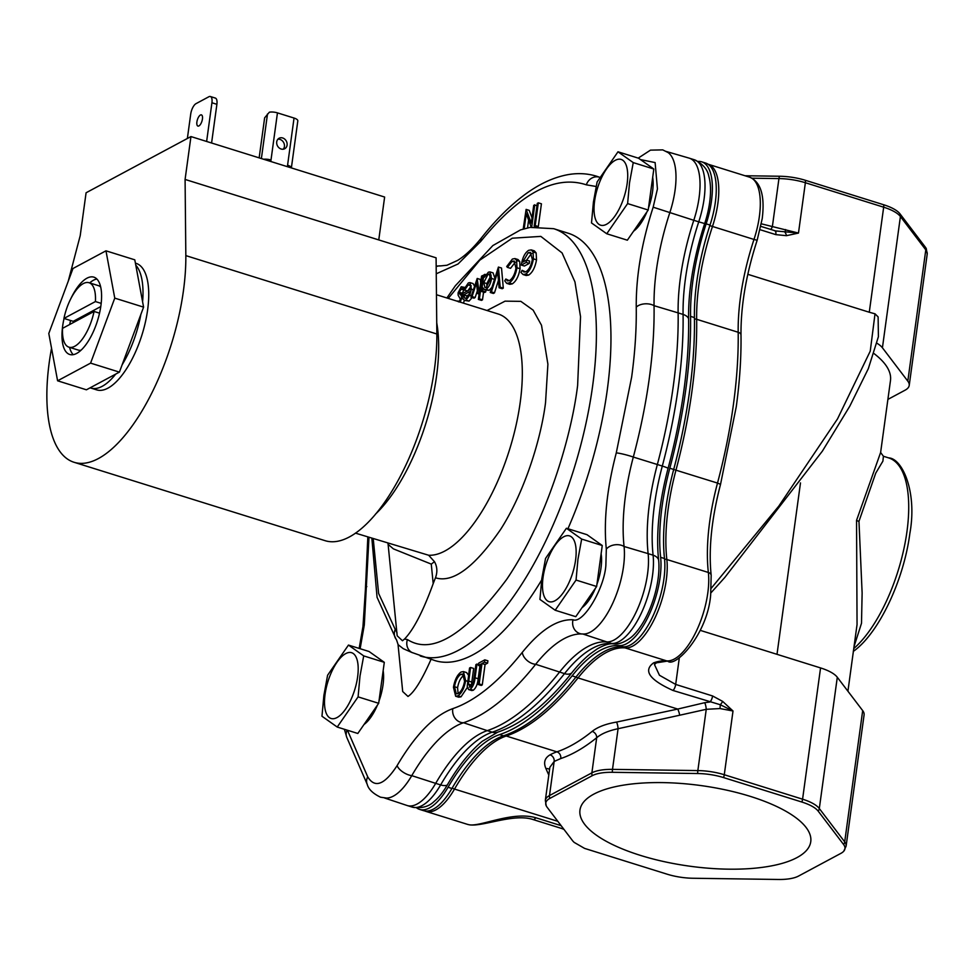 <?xml version="1.0" encoding="UTF-8"?>
<svg xmlns="http://www.w3.org/2000/svg" width="976" height="976" viewBox="0 0 976 976"><rect width="100%" height="100%" fill="white"/><g stroke="black" fill="none" stroke-linecap="round" stroke-linejoin="round"><path stroke-width="1.46" d="M448.265 298.4L479.814 260.153L512.254 238.205L540.838 236.399L562.078 252.93L574.949 281.918L580.537 316.712L577.621 385.471C570.948 440.213 544.962 523.136 506.568 579.549C464.954 635.193 431.917 655.189 407.443 639.561A11.187 10.199 118.5 0 0 411.86 652.444L434.808 660.545A223.821 90.927 -72.7 0 0 541.656 580.012M582.904 634.022L611.501 643.452A11.187 10.187 94.4 0 0 613.562 643.843C618.394 644.599 624.164 642.513 630.862 637.572A52.009 21.13 -72.7 0 0 658.092 578.792A52.009 21.13 -72.7 0 0 658.617 559.943A143.74 58.389 107.3 0 1 668.096 468.297A282.772 114.863 -72.7 0 0 683.883 390.559A282.772 114.863 -72.7 0 0 688.592 318.749A143.74 58.389 107.3 0 1 704.696 223.565A52.009 21.13 -72.7 0 0 709.662 202.325A52.009 21.13 -72.7 0 0 708.857 176.461C707.576 169.312 702.732 163.736 694.339 159.759L689.385 158.21A55.961 22.729 -72.7 0 0 689.215 158.149L666.498 151.536M640.5 159.588L655.116 162.577L657.434 188.917L653.164 207.193C641.635 242.914 635.986 276.245 636.242 307.184C636.559 329.034 635.034 352.36 631.643 377.151L616.271 452.901C606.84 489.025 603.522 521.111 606.316 549.159L605.864 565.397C604.254 588.967 583.014 624.152 573.046 619.772A11.187 10.187 -85.6 0 0 579.89 633.583A11.187 10.187 -85.6 0 0 581.952 633.973A11.187 10.187 -85.6 0 0 582.831 633.997A55.486 22.533 -72.7 0 0 583.794 634.034A55.486 22.533 -72.7 0 0 590.248 632.155A55.486 22.533 -72.7 0 0 623.505 566.605A55.486 22.533 -72.7 0 0 624.067 546.487A140.276 56.986 107.3 0 1 633.314 457.061A286.236 116.278 -72.7 0 0 649.284 378.371A286.236 116.278 -72.7 0 0 654.054 305.683A140.276 56.986 107.3 0 1 669.78 212.78A55.486 22.533 -72.7 0 0 675.075 190.137A55.486 22.533 -72.7 0 0 668.145 152.598A55.486 22.533 -72.7 0 0 665.412 151.219M640.354 855.366A116.473 40.699 -172.2 0 0 810.812 841.239A116.473 40.699 -172.2 0 0 750.373 796.404A116.473 40.699 -172.2 0 0 580.037 809.629A116.473 40.699 -172.2 0 0 640.354 855.366M64.05 318.469A40.504 16.458 -72.7 0 0 62.659 326.057A40.504 16.458 -72.7 0 0 69.711 354.471A40.504 16.458 -72.7 0 0 100.918 305.561A40.504 16.458 -72.7 0 0 93.855 277.147A40.504 16.458 -72.7 0 0 70.687 298.985M69.735 324.483A40.504 16.458 107.3 0 1 70.553 320.494M89.67 282.918A40.504 16.458 107.3 0 1 96.856 279.002M573.046 619.772C557.394 619.016 540.472 629.886 522.294 652.371C498.48 682.114 475.324 700.878 452.827 708.625C434.137 715.445 415.569 734.428 397.122 765.587C384.605 784.838 374.808 788.584 367.72 776.823A11.187 9.26 -23.5 0 0 367.22 784.338C368.477 789.23 372.917 793.512 380.542 797.209L386.655 798.075A57.608 23.4 -72.7 0 0 393.352 796.123A57.608 23.4 -72.7 0 0 411.762 775.652A140.276 56.986 107.3 0 1 456.561 725.778A140.276 56.986 107.3 0 1 463.515 722.74A286.236 116.278 -72.7 0 0 535.678 664.29A140.276 56.986 107.3 0 1 564.091 638.682A140.276 56.986 107.3 0 1 580.403 633.936L583.794 634.034M567.934 528.736A223.821 90.927 -72.7 0 0 607.231 390.241A223.821 90.927 -72.7 0 0 568.252 233.24L553.685 228.689A223.821 90.927 107.3 0 1 592.664 385.691A223.821 90.927 107.3 0 1 420.241 655.994M412.299 652.676L403.259 648.674L398.147 644.697L396.463 639.695A11.187 9.906 -40.2 0 1 396.439 639.67L396.451 639.683M398.025 644.416L402.698 691.545L407.992 696.449C414.263 692.338 421.974 679.906 431.111 659.166M581.989 607.682A34.465 14.006 -72.7 0 0 595.372 588.333M596.946 584.295A34.465 14.006 -72.7 0 0 600.996 567.995A34.465 14.006 -72.7 0 0 601.118 553.807M364.036 724.485A34.465 14.006 -72.7 0 0 377.407 705.148M378.981 701.11A34.465 14.006 -72.7 0 0 383.031 684.81A34.465 14.006 -72.7 0 0 383.153 670.622M633.558 231.202A34.465 14.006 -72.7 0 0 646.942 211.865M648.515 207.815A34.465 14.006 -72.7 0 0 652.566 191.528A34.465 14.006 -72.7 0 0 652.688 177.339M384.617 798.014L407.029 805.481A58.084 23.595 -72.7 0 0 407.199 805.542A58.084 23.595 -72.7 0 0 417.13 804.017A58.084 23.595 -72.7 0 0 435.686 783.362L411.762 775.652A11.187 5.002 -149.8 0 1 409.029 775.042A11.187 5.002 -149.8 0 1 397.122 765.587M452.827 708.625A11.187 9.809 -108.5 0 0 460.611 722.313A11.187 9.809 -108.5 0 0 463.515 722.74L487.268 730.634A286.712 116.473 -72.7 0 0 559.553 672.086A139.8 56.791 -72.7 0 1 587.869 646.563A139.8 56.791 -72.7 0 1 606.547 641.903A55.961 22.729 -72.7 0 0 614.014 640.036A55.961 22.729 -72.7 0 0 648.125 553.636L624.067 546.487A11.187 7.479 173.8 0 0 621.48 545.316A11.187 7.479 173.8 0 0 606.316 549.159M616.271 452.901A11.187 1.061 -165.1 0 1 630.703 456.195A11.187 1.061 -165.1 0 1 633.314 457.061L657.348 464.515A286.712 116.473 -72.7 0 0 673.342 385.691A286.712 116.473 -72.7 0 0 678.125 312.881L654.054 305.683A11.187 6.442 179.1 0 0 651.468 304.561A11.187 6.442 179.1 0 0 636.242 307.184M613.562 643.843C609.451 643.306 603.949 645.026 597.056 649.016L589.858 654.164A143.74 58.389 107.3 0 0 571.643 673.013A282.772 114.863 -72.7 0 1 535.824 710.101C523.136 720.483 510.448 727.84 497.76 732.159A11.187 9.809 71.5 0 1 492.221 732.183L487.268 730.634A139.8 56.791 -72.7 0 0 480.338 733.659A139.8 56.791 -72.7 0 0 435.686 783.362L440.64 784.911A139.8 56.791 -72.7 0 1 485.292 735.209A139.8 56.791 -72.7 0 1 492.221 732.183A286.712 116.473 -72.7 0 0 564.506 673.635L535.678 664.29A11.187 7.052 -141.5 0 1 532.896 663.765A11.187 7.052 -141.5 0 1 522.294 652.371M653.164 207.193L693.79 220.295A55.961 22.729 -72.7 0 0 689.385 158.21M431.27 564.104L393.365 548.854L388.106 544.34L397.171 635.779L402.466 640.744L404.515 639.048C413.58 629.74 423.133 611.269 433.198 583.624L431.27 564.104L434.491 561.712L428.659 555.246A125.855 51.13 -72.7 0 0 520.22 402.307A125.855 51.13 -72.7 0 0 498.297 314.028L436.455 294.715M575.584 560.065A34.465 14.006 107.3 0 1 554.929 600.777A34.465 14.006 107.3 0 1 543.034 577.511A34.465 14.006 107.3 0 1 563.689 536.8A34.465 14.006 107.3 0 1 575.584 560.065M566.409 528.26L545.547 558.431L541.826 578.646L539.935 599.423L555.185 610.244L576.047 580.061L577.951 559.285L581.672 539.081L566.409 528.26L587.003 534.689L602.253 545.511L596.641 586.491L575.779 616.673L555.185 610.244M357.631 676.88A34.465 14.006 107.3 0 1 336.964 717.592A34.465 14.006 107.3 0 1 325.069 694.326A34.465 14.006 107.3 0 1 345.736 653.603A34.465 14.006 107.3 0 1 357.631 676.88M348.456 645.075L327.594 675.246L323.873 695.461L321.97 716.238L337.22 727.047L358.094 696.876L359.985 676.1L363.706 655.896L348.456 645.075L369.05 651.504L384.3 662.326L378.676 703.306L357.814 733.476L337.22 727.047M627.153 183.586A34.465 14.006 107.3 0 1 606.499 224.297A34.465 14.006 107.3 0 1 594.604 201.032A34.465 14.006 107.3 0 1 615.258 160.32A34.465 14.006 107.3 0 1 627.153 183.586M617.991 151.792L597.117 181.963L593.408 202.166L591.505 222.943L606.755 233.764L627.617 203.594L629.52 182.817L633.241 162.602L617.991 151.792L638.572 158.222L653.822 169.031L648.21 210.023L627.348 240.194L606.755 233.764M355.423 533.116L428.659 555.246M698.157 161.43A55.961 22.729 107.3 0 1 701.707 161.833A55.961 22.729 107.3 0 1 711.455 201.08A55.961 22.729 107.3 0 1 706.148 223.846A139.8 56.791 -72.7 0 0 690.557 316.358A286.798 116.51 107.3 0 1 685.786 389.546A286.798 116.51 107.3 0 1 669.817 468.236A139.8 56.791 -72.7 0 0 660.63 557.32A55.961 22.729 107.3 0 1 660.057 577.621A55.961 22.729 107.3 0 1 619.065 645.6A139.8 56.791 -72.7 0 0 572.082 675.868A286.798 116.51 107.3 0 1 499.614 734.599A139.8 56.791 -72.7 0 0 448.057 787.266A58.084 23.595 107.3 0 1 419.595 809.409A58.084 23.595 107.3 0 1 416.667 807.908M619.065 645.6L622.944 646.807A55.961 22.729 -72.7 0 0 663.936 578.829A55.961 22.729 -72.7 0 0 664.497 558.528L660.63 557.32M669.817 468.236L673.696 469.444A286.798 116.51 -72.7 0 0 689.654 390.754A286.798 116.51 -72.7 0 0 694.424 317.578L690.557 316.358M706.148 223.846L710.016 225.053A55.961 22.729 -72.7 0 0 715.335 202.3A55.961 22.729 -72.7 0 0 705.587 163.041L701.707 161.833M73.981 462.258L324.984 540.643A142.118 57.73 -72.7 0 0 434.466 369.013A142.118 57.73 -72.7 0 0 436.845 333.999L436.089 257.823L185.086 179.438L185.83 255.614A142.118 57.73 107.3 0 1 183.451 290.628A142.118 57.73 107.3 0 1 73.981 462.258A142.118 57.73 107.3 0 1 49.227 362.572A142.118 57.73 107.3 0 1 51.545 348.237M283.247 149.218A5.954 5.026 61.8 0 0 284.126 143.655A5.954 5.026 61.8 0 0 279.978 139.409A5.954 5.026 61.8 0 0 277.879 139.226M281.149 149.023A5.954 5.026 61.8 0 0 284.711 148.742A5.954 5.026 61.8 0 0 287.029 143.094A5.954 5.026 61.8 0 0 282.662 137.97A5.954 5.026 61.8 0 0 279.099 138.25A5.954 5.026 61.8 0 0 276.781 143.899A5.954 5.026 61.8 0 0 281.149 149.023M196.896 121.963A5.868 2.379 107.3 0 1 201.422 114.887A5.868 2.379 107.3 0 1 202.435 118.999A5.868 2.379 107.3 0 1 197.921 126.075A5.868 2.379 107.3 0 1 196.896 121.963M135.408 263.142L136.091 263.349A66.258 26.913 107.3 0 1 147.632 309.831A66.258 26.913 107.3 0 1 96.587 389.851L90.853 388.058A66.258 26.913 107.3 0 1 90.134 387.814L115.693 374.113A66.258 26.913 107.3 0 1 90.853 388.058M119.401 372.124L90.585 363.121L114.765 298.131L105.969 250.82L134.786 259.823L135.786 265.155A66.258 26.913 107.3 0 1 142.594 301.804L143.594 307.135L140.861 314.455A66.258 26.913 107.3 0 1 122.134 364.792L119.401 372.124L115.693 374.113M73.224 354.654A40.504 16.458 107.3 0 1 69.552 347.346M471.823 682.053L473.677 668.438L470.578 667.474L468.346 684.078L471.445 685.054L471.823 682.053L468.724 681.089M471.42 686.128L471.445 685.054M468.346 684.078L470.432 686.982L473.458 681.821L475.922 664.607L476.959 664.058L475.08 677.783C474.543 683.176 472.909 687.006 470.176 689.288L468.614 689.568L471.713 690.544L473.275 690.252C476.007 687.97 477.642 684.127 478.179 678.747L479.936 665.9M487.597 663.143L487.915 660.813L484.816 659.849L484.499 662.179L487.597 663.143L485.072 664.497L482.278 684.884L481.241 685.445L478.142 684.469L480.936 664.083L478.411 665.437L480.656 666.132M538.313 226.53L541.424 203.801L538.325 202.837L535.214 225.566L538.227 226.566M527.54 227.908L528.614 220.088M532.018 217.807L529.212 210.352L526.113 209.389L531.286 223.138L533.726 205.302L537.007 205.448M468.565 675.209L466.54 672.562L463.441 671.598L465.625 680.65L467.724 681.309M461.026 696.815L457.927 695.851L455.658 696.242L458.757 697.206L461.026 696.815L467.297 687.507M468.614 689.568L467.211 686.433L469.541 668.023L470.578 667.474M469.346 687.128L470.432 686.982M476.959 664.058L478.533 664.546M470.176 689.288L473.275 690.252M478.411 665.437L478.74 663.107L484.816 659.849M484.499 662.179L481.973 663.521L485.072 664.497M481.973 663.521L479.179 683.92L482.278 684.884M479.179 683.92L478.142 684.469M535.214 225.566L534.177 226.115L537.288 203.398L538.325 202.837M534.177 226.115L535.958 226.676M534.763 204.74L531.7 227.14M531.286 227.201L526.247 213.793L524.197 228.738M523.197 229.031L526.113 209.389M455.658 696.242L453.45 687.275C454.767 679.808 457.317 674.721 461.099 672.013L463.441 671.598M465.625 680.65C464.295 688.129 461.721 693.192 457.927 695.851M396.073 639.207A11.187 9.906 -40.2 0 1 395.231 629.398L378.615 593.445L373.222 538.679M407.443 639.561L404.515 639.048M397.037 632.814L395.231 629.398M460.831 674.318L462.722 674.026L464.588 681.199C463.466 687.336 461.331 691.447 458.208 693.546L456.329 693.875L454.487 686.701C455.597 680.601 457.72 676.478 460.831 674.318L464.064 675.209M688.592 318.749A11.187 6.442 179.1 0 0 683.078 314.431L678.125 312.881A139.8 56.791 -72.7 0 1 693.79 220.295L698.743 221.845A139.8 56.791 -72.7 0 0 683.078 314.431A286.712 116.473 -72.7 0 1 678.308 387.24A286.712 116.473 -72.7 0 1 662.301 466.064L657.348 464.515A139.8 56.791 -72.7 0 0 648.125 553.636L653.09 555.185A55.961 22.729 -72.7 0 1 652.517 575.474A55.961 22.729 -72.7 0 1 611.501 643.452A139.8 56.791 -72.7 0 0 592.822 648.113A139.8 56.791 -72.7 0 0 564.506 673.635A11.187 7.052 -141.5 0 0 571.643 673.013M480.656 282.698L480.302 279.417L477.203 278.441L479.228 293.129M478.777 292.983L477.654 293.593L476.508 283.003L472.042 296.594L470.92 297.192L474.019 298.168L475.141 297.558L477.362 290.824M478.362 299.412L481.558 276.11L482.595 275.549L479.399 298.863L478.362 299.412L481.461 300.388L482.498 299.827L483.559 292.117M481.571 291.495L483.84 274.89L484.877 274.329L484.486 277.208L488.366 272.194L489.976 271.914L491.587 278.465C490.599 283.857 488.72 287.505 485.987 289.396L484.34 289.677L483.022 287.859L482.608 290.933L481.571 291.495L484.669 292.458L485.706 291.909L485.938 290.177M494.832 278.075L493.075 272.877L489.976 271.914M484.34 289.677L489.086 290.36L491.892 287.371M433.198 583.624L435.467 577.792C437.59 572.046 437.26 566.678 434.491 561.712M536.519 259.823L533.421 258.86C532.042 266.46 529.419 271.548 525.564 274.122L523.075 274.537L526.174 275.513L528.663 275.086C532.518 272.511 535.141 267.424 536.519 259.823L536.141 252.93L534.336 250.844L531.237 249.88L533.042 251.954L536.141 252.93M525.588 271.926L522.099 270.315L523.905 272.036L525.918 271.767C529.029 269.693 531.176 265.606 532.359 259.506L530.383 252.357L528.211 252.723L531.737 253.492M526.613 260.141L531.31 253.687M529.297 263.41L529.614 261.08L526.515 260.116L526.198 262.446L529.297 263.41L524.405 266.033L521.306 265.069C522.453 257.713 524.893 252.808 528.626 250.344L531.237 249.88M520.074 268.742L516.975 267.778C515.596 275.342 512.986 280.393 509.143 282.918L506.69 283.345L509.789 284.321L512.241 283.894C516.084 281.356 518.695 276.306 520.074 268.742L519.72 261.434L518.024 259.543L514.925 258.579L516.621 260.458L519.72 261.434M509.24 280.698L505.836 279.026L507.447 280.917L509.521 280.563C512.681 278.477 514.828 274.341 515.962 268.18L514.169 260.995L512.083 261.373L515.462 262.202M512.083 261.373L507.435 267.375L510.533 268.339L515.182 262.337M503.299 288.14L501.518 268.034L498.419 267.07L500.2 287.176L503.299 288.14L502.189 288.737L499.09 287.774L497.687 271.926L491.379 291.897L494.478 292.861L498.431 280.356M491.379 291.897L490.269 292.495L493.368 293.459L494.478 292.861M467.699 291.031L471.286 285.858M474.543 286.151L473.092 283.589L469.993 282.613L471.42 289.201L473.348 289.799M471.42 289.201L469.688 295.264L465.955 300.132L464.344 300.413L469.053 301.096L472.128 297.57M457.61 301.328L458.976 301.974L460.379 299.156L458.134 295.216L458.086 292.861L461.221 286.737L463.332 287.7L462.429 289.604L465.613 290.372M463.344 295.643L462.234 293.19L464.088 289.713M463.393 303.133L464.369 300.425M454.487 686.701L457.585 687.677C458.696 681.577 460.818 677.442 463.929 675.282M458.098 693.594L457.585 687.677M602.253 545.511L581.672 539.081M576.047 580.061L596.641 586.491M384.3 662.326L363.706 655.896M358.094 696.876L378.676 703.306M653.822 169.031L633.241 162.602M627.617 203.594L648.21 210.023M447.313 784.972A11.187 5.002 -149.8 0 1 440.64 784.911A58.084 23.595 -72.7 0 1 412.153 807.091C421.388 808.665 428.708 806.786 434.137 801.442A54.144 21.997 -72.7 0 0 447.313 784.972A143.74 58.389 107.3 0 1 482.327 741.26L497.76 732.159M470.92 297.192L477.203 278.441M477.654 293.593L479.106 294.044M472.042 296.594L475.141 297.558M482.595 275.549L483.706 275.903M479.399 298.863L482.498 299.827M482.608 290.933L485.706 291.909M484.877 274.329L485.877 274.646M491.587 278.465L494.417 279.356M485.987 289.396L489.086 290.36M525.564 274.122L528.663 275.086M523.075 274.537L520.977 272.45L522.099 270.315M528.211 252.723L522.66 262.178L526.515 260.116M526.198 262.446L521.306 265.069M533.042 251.954L533.421 258.86M509.143 282.918L512.241 283.894M506.69 283.345L504.751 280.881L505.836 279.026M507.435 267.375L506.715 266.509L512.4 259.043L514.925 258.579M516.621 260.458L516.975 267.778M490.269 292.495L498.419 267.07M500.2 287.176L499.09 287.774M464.344 300.413L463.002 298.68L462.868 293.41L470.432 289.36C470.786 285.7 470.042 284.211 468.187 284.894L470.151 285.517M469.346 284.687L468.187 284.894L464.6 290.055L467.467 290.958M464.6 290.055L463.807 289.604L468.334 282.93L469.993 282.613M469.688 295.264L471.384 295.789M465.955 300.132L469.053 301.096M463.136 299.046L461.428 298.522L460.294 302.157M457.756 301.011L459.452 301.535M461.221 286.737L465.467 287.542M463.332 287.7L464.417 288.042M462.429 289.604L460.989 288.75L462.185 289.128M461.648 288.652L459.135 292.227L462.234 293.19M459.135 292.227L459.208 293.654L462.307 294.618M459.208 293.654L462.685 295.435M460.245 294.679L462.685 296.57M461.392 296.167L461.428 298.522M486.243 287.359L484.95 287.591L483.742 282.601L488.049 274.256L489.293 274.049L490.55 279.002L486.243 287.359M470.042 291.458L463.637 294.898L464.918 298.327L466.186 298.119L468.578 295.399L470.042 291.458M419.595 809.409L423.462 810.617A58.084 23.595 -72.7 0 0 451.937 788.474L448.057 787.266M499.614 734.599L503.494 735.806A139.8 56.791 -72.7 0 0 451.937 788.474M503.494 735.806A286.798 116.51 -72.7 0 0 575.95 677.076L572.082 675.868M622.944 646.807A139.8 56.791 -72.7 0 0 575.95 677.076M673.696 469.444A139.8 56.791 -72.7 0 0 664.497 558.528M710.016 225.053A139.8 56.791 -72.7 0 0 694.424 317.578M483.742 282.601L486.841 283.565L491.148 275.22M490.208 274.927L488.049 274.256M486.878 286.932L486.841 283.565M466.857 297.656L466.735 295.862L463.637 294.898M466.735 295.862L468.931 294.679M378.761 239.925L384.629 197.042L190.954 136.567L86.083 192.772L80.215 235.643L68.235 281.259M712.59 695.961L675.685 684.432L659.447 675.258L654.445 664.497L656.458 662.814A5.502 4.807 -110.1 0 1 653.627 662.863C642.977 670.61 649.43 679.808 673.013 690.471L720.312 704.745L733.013 710.992L719.995 708.564L706.246 709.308A5.502 1.318 80.4 0 0 704.684 702.696L709.918 702A5.502 2.233 107.3 0 0 712.59 695.961L722.667 701.402L733.013 710.992L724.277 774.737L802.577 799.185L820.56 667.926L700.219 630.35M704.684 702.696L677.734 709.064L578.012 677.917A139.8 56.791 107.3 0 1 625.165 647.918A55.961 22.729 -72.7 0 0 666.291 579.951A55.961 22.729 -72.7 0 0 666.84 559.504A139.8 56.791 107.3 0 1 668.218 508.411A139.8 56.791 107.3 0 1 675.978 470.103A286.273 116.29 -72.7 0 0 691.886 391.657A286.273 116.29 -72.7 0 0 696.657 319.298A139.8 56.791 107.3 0 1 698.987 283.967A139.8 56.791 107.3 0 1 712.468 226.481A55.961 22.729 -72.7 0 0 717.86 203.472A55.961 22.729 -72.7 0 0 708.112 164.224L707.978 164.188M504.848 735.331A5.502 4.831 71.4 0 0 506.227 736.014L556.893 751.837A5.502 4.831 71.4 0 1 560.724 758.572C572.339 754.643 584.331 747.689 596.69 737.71L591.883 772.846A34.99 12.224 7.8 0 1 612.501 769.369L618.076 728.718C608.634 730.695 601.509 733.696 596.69 737.71A5.502 4.294 51.1 0 0 592.176 731.366C597.739 726.986 605.852 723.887 616.539 722.081L677.734 709.064A5.502 1.049 74.4 0 1 679.699 715.225L618.076 728.718A5.502 1.33 80.8 0 0 616.539 722.081M592.176 731.366A286.273 116.29 -72.7 0 1 556.893 751.837A139.8 56.791 -72.7 0 0 550.049 754.838C544.706 757.986 543.327 762.573 545.913 768.588L548.805 775.066M468.724 824.659A5.502 5.026 99.7 0 0 469.31 824.805L467.467 824.354A58.084 23.595 -72.7 0 0 468.724 824.659C479.277 827.453 512.01 810.849 535.739 817.729L561.127 825.659M185.086 179.438L190.954 136.567M761.39 223.833L798.478 233.069L775.09 230.873M770.65 229.445A5.502 2.037 101.8 0 0 772.394 226.432L778.946 178.584A5.502 1.708 -89.2 0 1 779.531 176.241L745.017 175.753M774.529 230.726A5.502 2.233 107.3 0 1 774.871 230.763L774.871 230.763A5.502 2.233 107.3 0 1 775.822 234.63L786.461 235.68L798.478 233.069L805.371 182.732L883.67 207.193L869.274 312.235L747.811 274.305M612.367 772.297L697.718 773.529A34.209 11.956 -172.2 0 1 723.545 777.579L801.845 802.028A5.502 2.233 -72.7 0 0 802.577 799.185A34.99 12.224 7.8 0 1 819.315 808.531L844.704 841.885A34.99 12.224 7.8 0 1 846.107 846.155L843.728 851.231A34.209 11.956 -172.2 0 1 840.909 853.353L798.514 876.082A34.209 11.956 -172.2 0 1 778.348 879.474L693.009 878.254A34.209 11.956 -172.2 0 1 667.181 874.203L584.587 848.4L574.217 842.422A34.209 11.956 -172.2 0 1 572.509 840.617L547.133 807.262A34.209 11.956 7.8 0 1 546.255 805.871A34.209 11.956 7.8 0 1 549.817 798.417L592.212 775.688A34.209 11.956 7.8 0 1 612.367 772.297A5.502 1.708 90.8 0 1 612.501 769.369L697.852 770.589L706.246 709.308L679.699 715.225M545.913 768.588A5.502 4.514 152.9 0 1 549.573 769.466M550.049 754.838A5.502 4.648 -118.2 0 1 554.161 761.451L549.866 767.295L545.34 800.344A34.99 12.224 7.8 0 1 549.488 795.562L591.883 772.846A5.502 4.648 61.8 0 0 592.212 775.688M469.31 824.805L469.31 824.805A5.502 5.026 99.7 0 0 469.322 824.805C482.803 826.977 513.913 813.008 533.189 819.584L533.189 819.584A5.502 2.233 -72.7 0 0 535.739 817.729M533.189 819.584L561.932 828.563A5.502 2.233 -72.7 0 0 563.115 828.27M259.152 157.856L264.63 117.84L269.364 112.191A7.283 2.55 7.8 0 1 277.452 112.874L294.044 118.047L287.578 165.212A10.663 9.004 61.8 0 0 287.481 166.713M270.694 161.467A10.663 9.004 61.8 0 0 270.999 160.027L277.452 112.874M206.631 141.459L211.926 102.761A8.882 3.611 -72.7 0 0 210.389 96.526A8.882 3.611 -72.7 0 0 208.864 96.758L196.03 103.639A8.882 3.611 -72.7 0 0 190.71 114.131L187.368 138.482M211.585 143.008L216.892 104.31A8.882 3.611 -72.7 0 0 215.342 98.076L210.389 96.526M711.382 588.101L778.763 506.178L837.518 418.899L870.25 351.128L875.021 313.821L869.274 312.235M877.009 343.296A34.99 12.224 7.8 0 1 882.426 347.785L907.814 381.14A34.99 12.224 7.8 0 1 909.217 385.41A34.99 12.224 7.8 0 1 905.069 390.193L887.892 399.404M875.021 313.821L878.119 316.919L878.4 336.696L868.311 368.684L849.815 406.15L822.402 451.107L724.79 577.487L710.943 592.847M882.426 347.785L900.409 216.526A34.99 12.224 -172.2 0 0 883.67 207.193A5.502 2.233 -72.7 0 0 883.658 204.753L805.359 180.292A34.209 11.956 7.8 0 0 779.531 176.241M846.107 846.155L864.089 714.896A34.99 12.224 -172.2 0 0 862.686 710.613L837.298 677.259A34.99 12.224 -172.2 0 0 820.56 667.926M269.193 161.003L270.999 160.027A7.283 2.55 7.8 0 0 263.605 159.259M287.578 165.212A7.283 2.55 7.8 0 1 291.36 167.921M297.765 121.061A7.283 2.55 -172.2 0 0 297.814 120.878A7.283 2.55 -172.2 0 0 294.044 118.047M883.658 204.753A34.209 11.956 7.8 0 1 900.018 213.878L925.407 247.233A34.209 11.956 7.8 0 1 926.273 248.624L927.2 254.15A34.99 12.224 7.8 0 0 925.797 249.88L907.814 381.14M847.924 691.215L857.05 624.555L856.55 520.367L880.62 452.486L890.478 380.542A132.87 46.433 -172.2 0 0 874.02 353.58M843.728 851.231A34.209 11.956 -172.2 0 0 843.593 844.508L818.205 811.154A34.209 11.956 -172.2 0 0 801.845 802.028M880.62 452.486L883.414 456.256L882.902 461.148L875.74 473.128L858.965 521.318L862.125 592.993L861.503 623.274L854.049 646.539M135.786 265.155L142.594 301.804M140.861 314.455L122.134 364.792M105.969 250.82L72.98 268.498L48.8 333.487L57.596 380.799L86.425 389.802L90.134 387.814M114.765 298.131L143.594 307.135M57.596 380.799L90.585 363.121M100.772 306.574L73.237 321.336L63.94 318.432L95.416 301.56L101.187 303.365M63.94 318.432A33.757 13.713 107.3 0 1 89.06 282.723A33.757 13.713 107.3 0 1 95.416 301.56M99.528 313.162L94.062 311.454L62.574 328.326A33.757 13.713 107.3 0 0 68.93 347.163L78.226 350.067A33.757 13.713 -72.7 0 0 80.959 350.238M94.062 311.454A33.757 13.713 107.3 0 1 68.93 347.163M100.699 287.029A33.757 13.713 -72.7 0 0 98.356 285.626L89.06 282.723M360.132 648.723L364.304 624.945L368.977 537.349M658.617 559.943A11.187 7.479 173.8 0 0 653.09 555.185A139.8 56.791 -72.7 0 1 662.301 466.064A11.187 1.061 14.9 0 1 668.096 468.297M704.696 223.565L698.743 221.845A55.961 22.729 -72.7 0 0 704.086 199.006A55.961 22.729 -72.7 0 0 694.339 159.759M435.467 577.792C452.901 583.282 474.641 567.129 500.7 529.309C524.746 491.623 541.033 438.846 545.535 402.673L547.902 364.182L541.509 325.264L533.152 310.148L520.855 301.352L505.056 301.157L487.036 310.514M436.736 322.836A125.855 51.13 107.3 0 1 436.553 376.175A125.855 51.13 107.3 0 1 375.406 514.218M709.686 225.578L753.984 239.449A55.961 22.729 -72.7 0 0 759.377 216.44A55.961 22.729 -72.7 0 0 749.629 177.193L708.112 164.224M673.172 469.31L717.506 483.071A286.273 116.29 -72.7 0 0 733.403 404.625A286.273 116.29 -72.7 0 0 738.185 332.267L696.657 319.298A5.502 3.16 -0.8 0 0 694.448 318.932M623.31 646.832A5.502 5.014 95 0 0 625.165 647.918L666.681 660.886A55.961 22.729 -72.7 0 0 707.807 592.92A55.961 22.729 -72.7 0 0 708.356 572.473L666.84 559.504A5.502 3.697 -6.4 0 0 664.571 559.187M653.627 662.863A139.8 56.791 -72.7 0 1 666.681 660.886A5.502 5.014 95 0 0 667.645 661.069C674.941 668.548 707.49 634.376 710.662 595.055L711.175 575.267A5.502 3.697 -6.4 0 0 708.356 572.473A139.8 56.791 -72.7 0 1 709.735 521.379A139.8 56.791 -72.7 0 1 717.506 483.071L720.532 484.377L736.258 406.772C739.735 381.384 741.309 357.448 740.991 334.975A5.502 3.16 -0.8 0 0 738.185 332.267A139.8 56.791 -72.7 0 1 740.516 296.936A139.8 56.791 -72.7 0 1 753.984 239.449L757.144 240.303L762.232 218.587C765.013 195.7 760.804 181.902 749.629 177.193M853.768 648.576A104.896 42.615 -72.7 0 0 906.972 531.481A104.896 42.615 -72.7 0 0 888.697 457.903L883.414 456.256M599.789 177.315A11.187 10.224 110.9 0 0 599.545 177.229A11.187 10.224 110.9 0 0 586.344 184.83L596.141 186.489M185.83 255.614L436.845 333.999M367.72 776.823L347.456 730.243M436.248 273.792L458.049 263.984L480.753 241.414C519.94 193.407 555.137 174.545 586.344 184.83M475.08 677.783L478.179 678.747M436.174 266.643A11.187 10.187 -85.6 0 1 440.627 265.899L446.959 265.252L457.72 260.36C465.308 255.639 473.311 248.014 481.754 237.497A11.187 7.052 38.5 0 0 480.753 241.414M359.156 648.418L362.974 626.47L365.39 589.821A11.187 6.442 -0.9 0 1 366.817 586.6M367.22 784.338L346.797 737.417A11.187 9.26 -23.5 0 1 347.175 730.158M576.035 676.966A5.502 3.477 38.5 0 0 578.012 677.917A286.273 116.29 -72.7 0 1 506.227 736.014A139.8 56.791 107.3 0 0 454.511 789.072A5.502 2.452 30.1 0 1 452.193 788.035M467.467 824.354L425.951 811.398A58.084 23.595 -72.7 0 0 454.511 789.072L557.845 821.341M760.145 229.726L775.822 234.63M679.333 657.726L675.685 684.432A5.502 2.233 107.3 0 1 673.013 690.471M560.724 758.572L554.161 761.451L549.488 795.562A5.502 4.648 61.8 0 0 549.817 798.417M752.045 178.205L778.946 178.584A34.99 12.224 -172.2 0 1 805.371 182.732A5.502 2.233 -72.7 0 0 805.359 180.292M785.607 229.555L785.021 232.373A5.502 2.769 85.3 0 1 786.461 235.68M723.545 777.579A5.502 2.233 -72.7 0 0 724.277 774.737A34.99 12.224 7.8 0 0 697.852 770.589A5.502 1.708 90.8 0 0 697.718 773.529M818.205 811.154A5.502 4.868 -37.3 0 0 819.315 808.531L837.298 677.259M722.667 701.402A5.502 1.415 127 0 1 720.312 704.745L719.995 708.564M267.497 113.985L261.385 158.563M211.926 102.761L216.892 104.31M925.407 247.233A5.502 4.868 142.7 0 1 925.797 249.88L900.409 216.526A5.502 4.868 -37.3 0 0 900.018 213.878M800.491 482.9L777.006 654.323M843.593 844.508A5.502 4.868 -37.3 0 0 844.704 841.885L862.686 710.613M858.965 521.318A5.502 1.562 5.7 0 1 856.55 520.367M553.685 228.689L530.114 227.396L520.55 229.885L492.856 245.562L455.341 285.773L446.886 297.973M888.697 457.903C902.08 458.317 917.501 491.465 909.827 533.628C903.764 580.342 878.742 633.522 853.28 651.419M668.145 152.598L662.728 149.877L650.48 150.133L638.231 158.112M481.754 237.497C495.003 220.82 508.472 207.193 522.148 196.64C537.654 184.623 553.099 177.266 568.496 174.558C578.292 172.911 587.711 173.484 596.751 176.266L600.094 177.425M436.174 266.07L440.627 265.899M365.39 589.821L367.83 536.995M346.797 737.417L344.382 729.279M371.856 538.252L377.065 597.312L396.11 639.268M412.153 807.091L407.199 805.542M388.106 544.34L387.899 543.254M425.951 811.398L424.609 810.897M776.518 231.202L760.877 226.395M740.991 334.975C740.76 305.805 746.152 274.244 757.144 240.303M711.175 575.267C708.466 549.061 711.577 518.768 720.532 484.377M656.458 662.814L667.645 661.069M561.932 828.563L563.994 829.429M545.34 800.344L546.255 805.871M291.373 167.921L297.814 120.878M909.217 385.41L927.2 254.15"/></g></svg>
